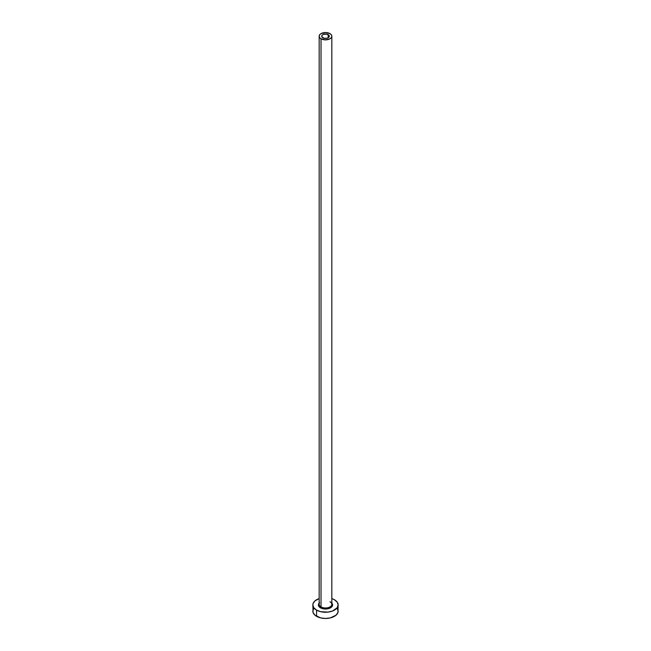 <?xml version="1.0" encoding="UTF-8"?>
<svg xmlns="http://www.w3.org/2000/svg" width="651" height="651" viewBox="0 0 651 651"><rect width="100%" height="100%" fill="white"/><g stroke="black" fill="none" stroke-linecap="round" stroke-linejoin="round"><path stroke-width="0.98" d="M322.815 37.758A3.8 2.197 180 0 1 321.7 36.204A3.8 2.197 180 0 1 324.043 34.178A3.8 2.197 180 0 1 328.185 34.658L328.185 37.758L326.957 38.23L324.043 38.23L321.773 36.635L321.993 35.366L323.392 34.381L326.957 34.178L329.227 35.781L328.185 37.758L328.185 34.658A3.8 2.197 180 0 1 329.3 36.204A3.8 2.197 180 0 1 326.957 38.23A3.8 2.197 180 0 1 322.815 37.758M319.226 603.819A6.331 3.654 0 0 0 321.024 606.895A0.757 0.439 -60 0 1 320.487 607.831A7.096 4.093 180 0 1 319.169 603.086M319.169 36.204L319.169 604.315A6.331 3.654 0 0 0 321.024 606.895A6.331 3.654 0 0 0 327.925 607.692A6.331 3.654 0 0 0 331.831 604.315L331.831 36.204A6.331 3.654 180 0 1 327.925 39.581A6.331 3.654 180 0 1 321.024 38.791L321.024 606.895L321.024 38.791A6.331 3.654 180 0 1 319.169 36.204A6.331 3.654 180 0 1 323.075 32.827A6.331 3.654 180 0 1 329.976 33.624A6.331 3.654 180 0 1 331.831 36.204L331.351 34.804L329.976 33.624L325.5 32.55L321.024 33.624L319.649 34.804L319.169 36.204L319.649 37.603L321.024 38.791L325.5 39.866L329.976 38.791L331.351 37.603L331.831 36.204M313.798 608.343L312.838 611.134A12.662 7.316 0 0 0 316.549 616.31L316.549 610.101L320.65 611.688L327.974 612.103L332.539 611.012L337.202 607.733L338.162 604.934L337.202 602.134L334.451 599.766L331.831 598.603A12.662 7.316 180 0 1 334.451 599.766A12.662 7.316 180 0 1 338.162 604.934A12.662 7.316 180 0 1 330.35 611.688A12.662 7.316 180 0 1 316.549 610.101L316.549 616.31A12.662 7.316 0 0 0 330.35 617.897A12.662 7.316 0 0 0 338.162 611.134L337.202 608.343M332.588 605.08A12.662 7.316 0 0 0 331.782 604.787L332.539 605.056M316.549 610.101A12.662 7.316 180 0 1 312.838 604.934A12.662 7.316 180 0 1 319.169 598.603L314.97 600.873L313.082 603.51L312.838 604.934L313.798 607.733L316.549 610.101M331.4 602.655L332.596 604.934L331.4 607.212L328.218 608.718L325.5 609.027L322.782 608.718L319.6 607.212L318.404 604.934L319.6 602.655M312.838 604.934L313.082 612.567L314.97 615.203L320.65 617.897L325.5 618.45L330.35 617.897L336.03 615.203L337.918 612.567L338.162 604.934M331.831 603.086A7.096 4.093 180 0 1 329.658 608.254A7.096 4.093 180 0 1 320.487 607.831A0.757 0.439 120 0 0 321.024 606.895A6.331 3.654 0 0 0 327.526 607.774A6.331 3.654 0 0 0 331.774 604.803A6.331 3.654 0 0 0 329.976 601.727"/></g></svg>
